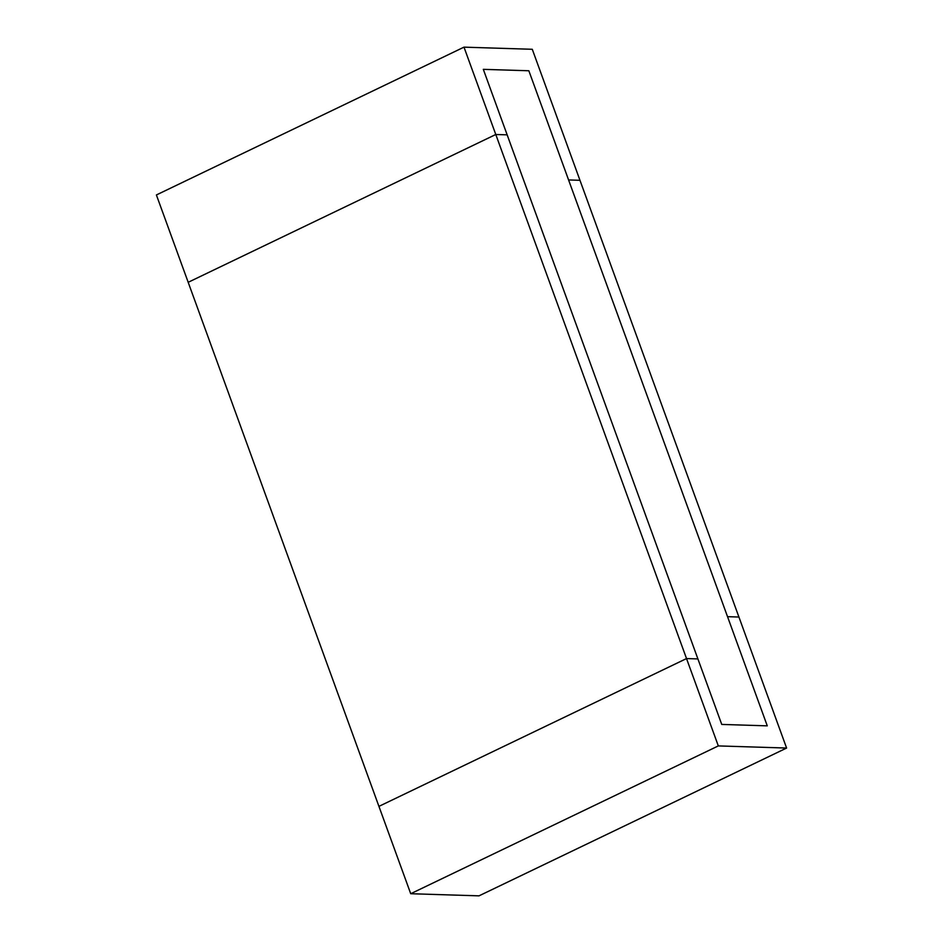 <?xml version="1.0" encoding="UTF-8"?>
<svg xmlns="http://www.w3.org/2000/svg" width="943" height="943" viewBox="0 0 943 943"><rect width="100%" height="100%" fill="white"/><g stroke="black" fill="none" stroke-linecap="round" stroke-linejoin="round"><path stroke-width="1.41" d="M483.311 69.346L528.846 70.76L568.582 179.948L579.969 180.302L532.276 49.284L463.991 47.15L495.782 134.495L507.157 134.849L483.311 69.346L528.846 70.76L767.272 725.851L727.536 616.675L738.923 617.028L786.603 748.047L718.318 745.913L686.528 658.568L697.903 658.921L721.749 724.424L767.272 725.851L721.749 724.424L483.311 69.346M718.318 745.913L410.724 893.716L479.009 895.85L786.603 748.047M463.991 47.15L156.397 194.953L378.933 806.371L686.528 658.568L697.903 658.921L507.157 134.849L495.782 134.495L188.187 282.299L495.782 134.495L686.528 658.568L378.933 806.371L410.724 893.716M568.582 179.948L579.969 180.302L738.923 617.028L727.536 616.675L568.582 179.948"/></g></svg>
